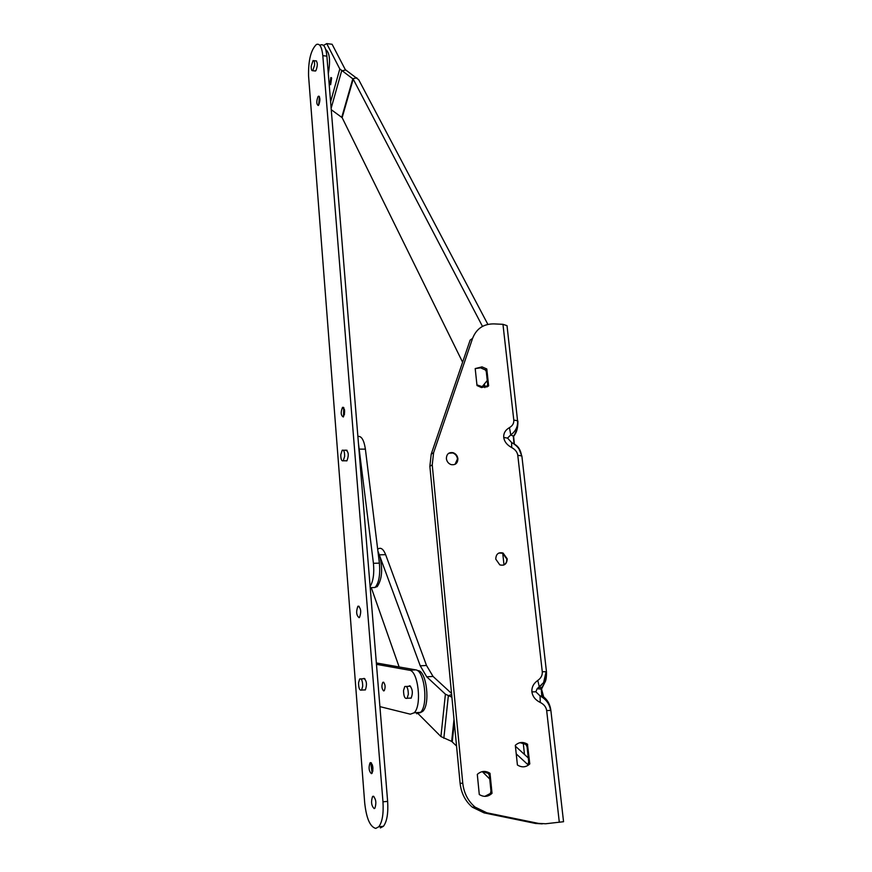 <?xml version="1.0" encoding="UTF-8"?>
<svg xmlns="http://www.w3.org/2000/svg" width="872" height="872" viewBox="0 0 872 872"><rect width="100%" height="100%" fill="white"/><g stroke="black" fill="none" stroke-linecap="round" stroke-linejoin="round"><path stroke-width="1.31" d="M318.618 105.174L319.435 96.694M344.516 409.753L344.418 414.614M343.535 416.74L343.721 407.595M372.366 764.788L372.845 771.175M372.148 773.159L370.883 764.046L371.385 762.956M374.186 808.617C371.385 805.815 370.84 801.804 372.54 796.572L373.216 796.191C376.017 798.926 376.573 802.949 374.884 808.235L374.186 808.617M371.428 773.66C368.911 771.23 368.431 767.643 370 762.913L370.556 762.586C373.085 764.962 373.576 768.548 372.006 773.322L371.428 773.66M363.918 678.362C366.709 680.749 367.188 684.607 365.357 689.926L363.94 689.937M359.122 617.681C356.354 615.447 355.929 611.686 357.847 606.367L358.218 606.127C360.997 608.296 361.433 612.068 359.515 617.42L359.122 617.681M345.901 450.105C348.658 451.838 348.985 455.435 346.882 460.874L345.628 460.798M343.285 416.98C340.81 415.464 340.56 412.26 342.511 407.355L342.533 407.333C345.007 408.805 345.268 412.009 343.328 416.947L343.285 416.98M318.683 105.098L318.247 105.512C316.394 104.259 316.318 101.294 318.018 96.629L318.454 96.214C320.307 97.479 320.384 100.444 318.683 105.098M315.675 60.877L315.773 60.811C317.746 62.206 317.8 65.465 315.958 70.578L314.628 70.926M375.756 828.4C370.088 826.885 366.404 818.405 364.703 802.959L308.568 75.995C308.263 60.386 310.879 49.878 316.438 44.461C319.762 43.251 321.877 46.979 322.803 55.655L382.972 801.815C383.702 813.718 382.307 822.034 378.786 826.765L375.756 828.4M320.471 44.963C323.817 43.753 325.954 47.48 326.88 56.146L387.637 801.379C388.367 813.26 386.961 821.566 383.429 826.296L380.366 827.931M359.602 457.506L358.61 445.32M328.308 73.695C330.564 60.659 329.703 52.614 325.725 49.551M378.459 688.815L377.369 675.462M329.856 84.301L330.652 84.715L331.633 77.924L330.848 77.51L329.856 84.301M487.873 324.395L358.719 79.755L345.29 69.618L332.112 44.276L326.738 43.6L323.523 45.431M482.488 326.401L353.215 79.123L339.797 68.975L326.738 43.6M331.24 109.676L342.14 117.655L462.607 362.218M476.93 384.879L482.172 386.656L487.252 380.508M357.88 436.458C361.488 435.815 363.995 440.044 365.39 449.156L379.385 563.138C380.388 574.681 378.949 582.801 375.08 587.499L370.469 587.652M358.447 443.325L373.423 563.29C374.371 573.46 373.271 581.21 370.12 586.54M383.593 690.918C381.696 688.662 381.413 685.828 382.764 682.405L383.429 682.166C385.337 684.389 385.609 687.223 384.269 690.668L383.593 690.918M408.532 686.329L409.742 685.752C412.63 688.956 413.088 693.098 411.104 698.178L409.262 698.134M376.344 662.96L415.715 669.87C424.511 670.176 428.577 705.143 420.544 712.348L416.653 713.754M376.464 664.344L409.426 670.219C418.135 670.535 422.168 705.568 414.189 712.784L410.341 714.19L379.909 706.625M418.222 713.776L440.927 736.557L451.663 741.396L456.547 746.029M451.892 697.164L445.407 694.188L426.724 676.803L420.239 665.816L377.903 551.05M482.292 771.611L489.748 779.023M528.41 765.126L516.235 753.899M528.279 757.942L515.417 746.203M371.254 587.63L399.136 666.949M451.533 693.447L433.057 676.432L426.517 665.478L385.653 554.679C383.288 548.815 380.628 546.995 377.674 549.218M374.012 587.543L377.173 586.671C382.034 579.488 382.906 569.307 379.778 556.118L378.045 552.194M420.075 712.795L422.735 711.367C430.474 704.456 426.561 670.917 418.091 670.612L417.383 670.568M416.009 712.664L416.642 712.871M535.844 691.779L537.141 688.727L539.321 686.929L537.784 680.433C533.533 683.43 531.571 687.245 531.909 691.888L535.844 691.779L540.062 695.911L540.259 702.461C543.997 704.325 546.134 707.029 546.668 710.582L550.559 710.418C549.611 704.042 546.112 699.202 540.062 695.911L542.591 696.096C547.006 699.257 549.665 704.031 550.559 710.418L550.875 710.495M507.548 438.093L510.774 434.91L509.444 427.618C505.346 430.005 503.438 433.297 503.733 437.482L507.548 438.093L511.635 442.562L511.679 447.554C515.254 449.494 517.292 452.078 517.783 455.304L521.565 455.86C520.704 450.126 517.434 445.712 511.733 442.616M448.775 453.244L452.71 452.939C455.424 453.941 457.026 455.936 457.495 458.923L455.031 464.351M457.898 458.694C457.713 463.315 455.435 465.277 451.064 464.591C448.393 463.555 446.824 461.571 446.377 458.618C446.562 454.061 448.808 452.088 453.113 452.71C455.838 453.713 457.429 455.707 457.898 458.694M498.86 553.033L502.632 553.208L506.763 558.996C506.937 561.906 505.88 563.944 503.58 565.111M507.199 558.821C506.948 563.966 504.485 565.983 499.798 564.871L495.754 559.105C496.005 554.014 498.446 551.987 503.068 553.044L507.199 558.821M482.554 771.557L488.407 773.431L489.421 775.742L490.958 790.969L490.424 793.422L484.799 796.376M519.995 742.672L525.805 744.394L527.07 746.77L528.683 761.659L528.138 764.09L529.795 763.916C526.023 767.404 521.892 767.763 517.412 764.995L515.319 745.331C519.025 741.963 523.069 741.582 527.451 744.187L529.795 763.916M475.196 368.616L480.559 367.831L485.355 369.924L486.271 371.472L487.666 384.323L487.067 386.896M545.065 698.167C548.281 701.252 550.221 705.35 550.875 710.462L563.552 821.718L545.676 823.757L538.471 823.397L486.827 812.791L475.044 807.08C467.992 801.041 463.893 793.073 462.76 783.165L432.24 464.896L433.591 452.742L472.591 338.358C476.417 328.679 483.513 323.85 493.857 323.894L502.959 324.319L507.024 325.67L517.565 420.74C518.066 426.528 516.66 431.749 513.325 436.425L514.066 443.968M489.999 773.279L492.026 793.313C488.113 796.91 483.873 797.313 479.284 794.523L477.3 774.401C481.235 770.859 485.464 770.488 489.999 773.279L488.407 773.431M486.794 368.965L488.636 385.871L481.497 387.571L477.006 385.544L475.196 368.584L481.998 366.872L486.794 368.965L485.355 369.924M542.264 823.866L535.572 823.462L484.091 812.889L472.352 807.2C465.31 801.194 461.233 793.248 460.111 783.383L429.863 466.258L431.215 454.138L470.161 340.091L472.591 338.358M484.505 384.53L484.745 386.732M484.756 386.852L484.843 387.615M502.741 553.262L503.994 564.903M523.255 743.14L524.475 754.476M526.012 744.546L527.658 744.328M490.424 793.422L492.026 793.313M482.172 386.656L487.186 386.797L488.636 385.871M543.943 684.291L541.643 687.681L539.114 687.452L543.594 682.613L546.145 671.647L544.673 682.722L541.534 689.12L542.591 696.096L545.011 698.101M546.472 671.8L546.461 671.734C546.591 677.261 545.992 680.923 544.673 682.722L543.594 682.613L537.141 688.727L541.534 689.12L543.67 696.892M513.782 443.804L514.186 444.044C518.295 446.17 520.748 450.115 521.565 455.86L521.914 456.383M517.924 421.329L517.892 421.1C518.023 427.901 516.595 432.959 513.597 436.294L510.774 434.91C515.755 431.193 518.012 426.473 517.565 420.74L513.793 420.086L502.959 324.319M514.371 444.131L513.597 436.294L515.646 432.501M408.336 694.297C408.183 688.346 406.995 685.763 404.761 686.558L403.529 690.548C403.682 696.488 404.87 699.061 407.104 698.276L408.336 694.297M362.708 686.264C362.61 680.781 361.597 678.351 359.678 678.972L358.534 682.798C358.632 688.27 359.646 690.7 361.575 690.079L362.708 686.264M344.647 456.35C344.636 451.761 343.819 449.712 342.195 450.225L340.788 454.661C340.788 459.25 341.617 461.288 343.241 460.787L344.647 456.35M314.585 65.149C314.661 61.868 314.16 60.342 313.07 60.56L311.217 66.13C311.141 69.4 311.653 70.926 312.743 70.708L314.585 65.149M326.88 56.146L322.803 55.655M387.637 801.379L382.972 801.815M341.77 117.262L352.833 78.731L356.833 77.815M331.131 108.324L341.65 70.894L345.661 70.011M339.797 68.975L330.608 101.828M353.215 79.123L342.14 117.655M481.944 386.776L487.012 386.917M365.39 449.156L359.58 449.113M379.385 563.138L373.423 563.29M415.715 669.87L409.426 670.219M451.663 741.396L454.007 719.422M443.837 738.301L448.339 695.834L451.631 694.461M452.252 741.756L454.312 722.539M379.734 554.81L385.653 554.679M420.239 665.816L426.517 665.478M426.724 676.803L433.057 676.432M440.927 736.557L445.407 694.188M559.312 822.318L546.668 710.582M531.909 691.888C532.596 696.51 535.375 700.031 540.259 702.461M518.491 447.652L521.892 456.187L546.461 671.734L542.275 671.702C542.537 675.222 541.043 678.133 537.784 680.433M542.275 671.702L517.783 455.304M503.733 437.482C504.365 441.679 507.014 445.036 511.679 447.554M513.793 420.086C514.033 423.269 512.583 425.776 509.444 427.618M541.785 696.03L541.152 687.637M538.471 823.397L535.572 823.462M486.827 812.791L484.091 812.889M462.76 783.165L460.111 783.383M432.24 464.896L429.863 466.258M433.591 452.742L431.215 454.138M366.185 455.62L365.357 448.862M343.219 408.478L343.873 407.813M370.883 764.046L371.57 763.163M373.903 796.441L372.54 796.572M371.221 762.804L370 762.913M359.133 606.323L357.847 606.367M343.514 407.377L342.511 407.355M383.429 826.296L378.786 826.765M319.13 96.28L318.454 96.214M482.946 386.067L487.306 386.187M375.08 587.499L370.208 587.663M383.8 682.351L382.764 682.405M420.544 712.348L414.189 712.784M375.799 586.714L377.173 586.671M421.263 711.465L422.735 711.367M475.044 807.08L472.352 807.2M525.805 744.394L527.451 744.187M480.559 367.831L481.998 366.872M410.516 686.21L406.374 686.46M411.257 698.003L407.104 698.276M364.834 678.667L360.986 678.896M365.433 689.85L361.575 690.079M365.281 448.306L366.24 456.023M347.045 450.257L343.339 450.225M346.958 460.798L343.241 460.787M316.569 60.975L313.767 60.648M315.533 71.035L312.743 70.708"/></g></svg>
